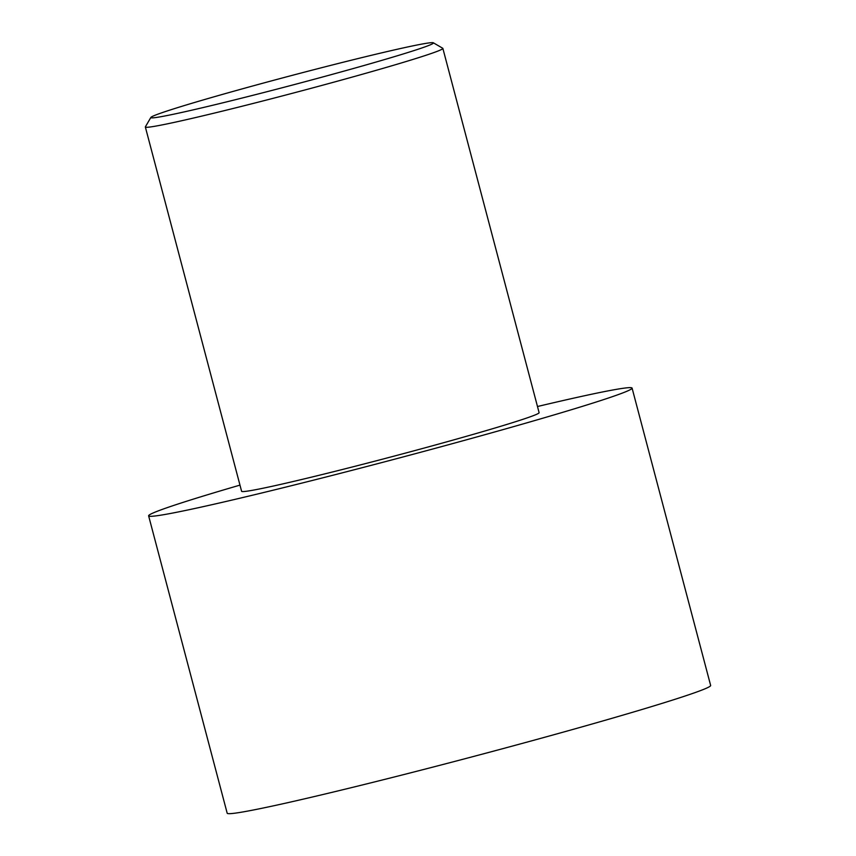 <?xml version="1.0" encoding="UTF-8"?>
<svg xmlns="http://www.w3.org/2000/svg" width="856" height="856" viewBox="0 0 856 856"><rect width="100%" height="100%" fill="white"/><g stroke="black" fill="none" stroke-linecap="round" stroke-linejoin="round"><path stroke-width="1.28" d="M537.482 406.514A250.027 8.079 165.2 0 1 632.081 388.1L710.651 685.463A250.027 8.079 165.2 0 1 682.906 696.741A250.027 8.079 165.2 0 1 411.993 772.476A250.027 8.079 165.2 0 1 227.182 813.2L148.623 515.836A250.027 8.079 165.2 0 1 239.969 485.117M632.081 388.1A250.027 8.079 165.2 0 1 604.336 399.377A250.027 8.079 165.2 0 1 333.433 475.112A250.027 8.079 165.2 0 1 148.623 515.836M150.859 117.443L145.381 126.827A153.866 4.965 -14.8 0 0 145.349 127.009A153.866 4.965 -14.8 0 0 259.079 101.939A153.866 4.965 -14.8 0 0 425.785 55.34A153.866 4.965 -14.8 0 0 442.862 48.396A153.866 4.965 -14.8 0 0 442.745 48.257L433.35 42.8A146.173 4.719 -14.8 0 0 323.194 67.303A146.173 4.719 -14.8 0 0 167.048 111.013A146.173 4.719 -14.8 0 0 150.859 117.443A146.173 4.719 -14.8 0 0 293.351 84.83A146.173 4.719 -14.8 0 0 433.35 42.8M442.862 48.396L539.109 412.667A153.866 4.965 165.2 0 1 522.032 419.611A153.866 4.965 165.2 0 1 355.326 466.21A153.866 4.965 165.2 0 1 241.595 491.269L145.349 127.009"/></g></svg>
